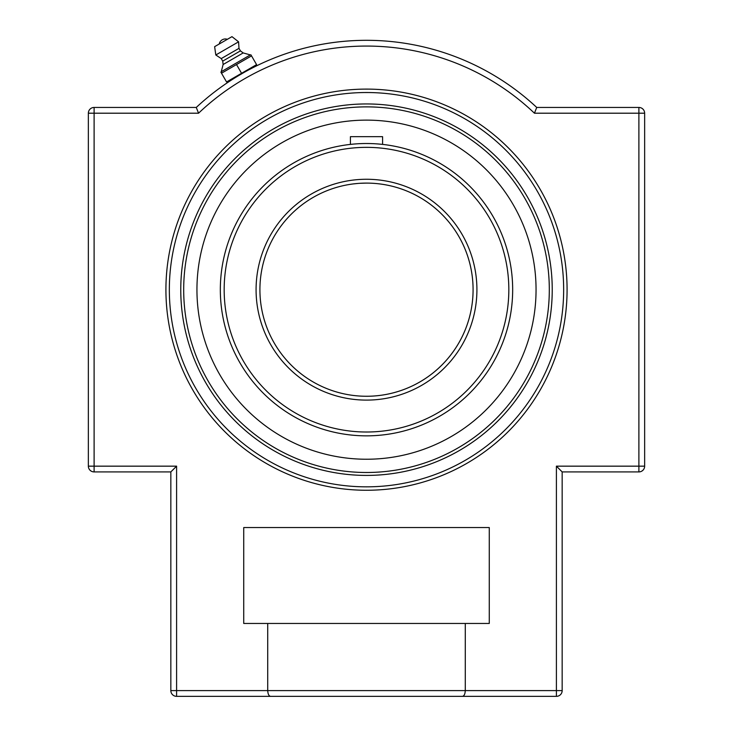 <?xml version="1.0" encoding="UTF-8"?>
<svg xmlns="http://www.w3.org/2000/svg" width="733" height="733" viewBox="0 0 733 733"><rect width="100%" height="100%" fill="white"/><g stroke="black" fill="none" stroke-linecap="round" stroke-linejoin="round"><path stroke-width="1.1" d="M366.5 490.258A200.567 200.567 0 0 1 192.797 189.398A200.567 200.567 0 0 1 540.203 189.398A200.567 200.567 0 0 1 366.5 490.258M366.5 103.949A185.733 185.733 0 0 1 552.233 289.682A185.733 185.733 0 0 1 366.5 475.415A185.733 185.733 0 0 1 180.767 289.682A185.733 185.733 0 0 1 366.5 103.949M177.807 221.678L179.209 217.912M555.183 221.668L555.568 222.731M177.817 357.695L177.432 356.632M555.193 357.686L553.791 361.451M233.424 78.788L231.976 79.705L231.601 79.054L241.569 73.3L226.561 81.968L221.503 73.218L251.529 55.882L256.587 64.632L241.569 73.3L251.538 67.546L251.914 68.196L250.164 69.113M237.996 75.966L236.264 77.02M232.718 79.237L233.644 78.651M240.479 74.5L241.817 73.721M465.281 623.453L465.281 690.596C465.052 694.224 464.071 696.148 462.34 696.35L556.402 696.35A5.754 5.754 0 0 0 562.165 690.596L562.165 471.915L638.892 471.915A5.754 5.754 0 0 0 644.646 466.161L644.646 113.203A5.754 5.754 0 0 0 638.892 107.449L536.73 107.449A249.376 249.376 0 0 0 196.27 107.449L94.108 107.449A5.754 5.754 0 0 0 88.354 113.203L88.354 466.161A5.754 5.754 0 0 0 94.108 471.915L170.835 471.915L170.835 690.596A5.754 5.754 0 0 0 176.598 696.35L270.66 696.35C268.929 696.148 267.948 694.224 267.719 690.596L267.719 623.453L489.268 623.453L489.268 527.549L243.732 527.549L243.732 623.453L267.719 623.453M299.357 696.35L176.598 696.35L176.598 690.596L556.402 690.596L556.402 696.35A5.754 5.754 0 0 0 562.165 690.596L562.165 471.915L556.402 466.161L556.402 690.596L562.165 690.596M176.598 466.161L170.835 471.915L170.835 690.596L176.598 690.596L176.598 466.161L94.108 466.161L94.108 113.203L198.561 113.203L196.27 107.449L198.561 113.203A243.613 243.613 0 0 1 534.439 113.203L536.73 107.449L534.439 113.203L638.892 113.203L638.892 107.449M270.66 696.35L556.402 696.35M241.569 73.3L236.521 64.55M251.529 55.882L250.933 54.847L251.529 55.882M220.908 72.182L221.503 73.218L221.247 71.724L250.365 54.911L243.182 52.932L240.442 50.879L238.985 48.351L238.591 41.827L231.967 36.65L214.632 46.655L215.804 54.984L221.256 58.585L222.722 61.114L223.125 64.513L221.247 71.724M250.933 54.847L250.365 54.911M227.358 39.307L219.24 43.998A6.203 6.203 0 0 1 227.358 39.307M238.591 41.827L215.804 54.984M238.985 48.351L221.256 58.585M240.442 50.879L222.722 61.114M243.182 52.932L223.125 64.513M360.334 183.277L366.5 183.103A106.578 106.578 0 0 1 372.666 183.277L375.47 183.479A106.578 106.578 0 0 1 377.88 183.708L379.822 183.937A106.578 106.578 0 0 1 472.877 296.361A106.578 106.578 0 0 1 366.5 396.269A106.578 106.578 0 0 0 472.877 296.361A106.578 106.578 0 0 0 379.822 183.937L377.852 183.708A106.578 106.578 0 0 0 375.47 183.479L372.666 183.277A106.578 106.578 0 0 0 366.5 183.103L360.352 183.277M366.5 106.871A182.81 182.81 0 0 1 524.819 381.087A182.81 182.81 0 0 1 208.181 381.087A182.81 182.81 0 0 1 366.5 106.871M377.871 143.952L382.58 144.401L382.58 136.668L350.42 136.668L350.42 144.401L353.178 144.126M511.863 304.983L512.23 301.052M511.909 274.747L511.781 273.601M473.078 289.682A106.578 106.578 0 0 1 313.211 381.985A106.578 106.578 0 0 1 313.211 197.379A106.578 106.578 0 0 1 473.078 289.682M382.278 184.276L381.801 184.203M357.521 183.479L353.178 183.937L357.521 183.479M369.606 143.549L366.5 143.512M512.669 289.682A146.169 146.169 0 0 0 366.5 143.512A146.169 146.169 0 0 0 220.331 289.682A146.169 146.169 0 0 0 366.5 435.851A146.169 146.169 0 0 0 512.669 289.682A146.169 146.169 0 0 0 366.5 143.512A146.169 146.169 0 0 0 220.331 289.682A146.169 146.169 0 0 0 366.5 435.851A146.169 146.169 0 0 0 512.669 289.682M301.547 133.058A169.561 169.561 0 0 0 209.876 354.635A169.561 169.561 0 0 0 431.453 446.305A169.561 169.561 0 0 0 523.124 224.738A169.561 169.561 0 0 0 301.547 133.058M366.5 92.523A197.159 197.159 0 0 1 537.243 388.261A197.159 197.159 0 0 1 195.757 388.261A197.159 197.159 0 0 1 366.5 92.523M644.646 113.203L638.892 113.203L638.892 466.161L644.646 466.161M556.402 466.161L638.892 466.161L638.892 471.915M94.108 471.915L94.108 466.161L88.354 466.161M88.354 113.203L94.108 113.203L94.108 107.449M476.917 289.682A110.417 110.417 0 0 0 311.287 194.062A110.417 110.417 0 0 0 311.287 385.311A110.417 110.417 0 0 0 476.917 289.682M508.83 289.682A142.33 142.33 0 0 1 366.5 432.012A142.33 142.33 0 0 1 224.17 289.682A142.33 142.33 0 0 1 366.5 147.351A142.33 142.33 0 0 1 508.83 289.682"/></g></svg>
